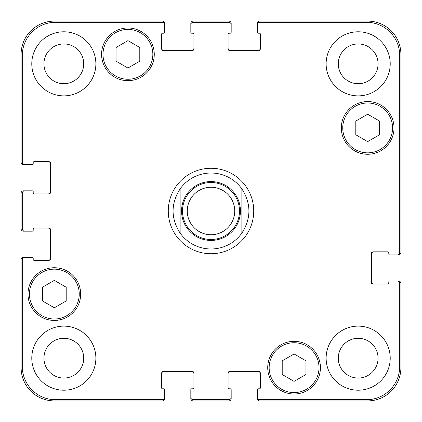 <?xml version="1.0" encoding="UTF-8"?>
<svg xmlns="http://www.w3.org/2000/svg" width="422" height="422" viewBox="0 0 422 422"><rect width="100%" height="100%" fill="white"/><g stroke="black" fill="none" stroke-linecap="round" stroke-linejoin="round"><path stroke-width="0.63" d="M257.288 24.661L257.288 23.474A2.374 2.374 0 0 1 259.662 21.1L367.667 21.1A33.232 33.232 0 0 1 400.9 54.332L400.9 252.541A2.374 2.374 0 0 1 398.526 254.914L397.339 254.914A2.374 2.374 0 0 0 399.713 252.541L399.713 55.519A33.232 33.232 0 0 0 366.481 22.287L259.662 22.287A2.374 2.374 0 0 0 257.288 24.661L257.288 32.257A0.95 0.95 0 0 0 258.238 33.206L259.424 33.206A0.95 0.95 0 0 1 260.374 34.156L260.374 48.636A2.374 2.374 0 0 1 258 51.009L230.465 51.009A2.374 2.374 0 0 1 228.091 48.636L228.091 34.156A0.95 0.95 0 0 1 229.04 33.206L230.227 33.206A0.95 0.95 0 0 0 231.177 32.257L231.177 24.661A2.374 2.374 0 0 0 228.803 22.287L193.197 22.287A2.374 2.374 0 0 0 190.823 24.661L190.823 32.257A0.95 0.95 0 0 0 191.773 33.206L192.959 33.206A0.95 0.95 0 0 1 193.909 34.156L193.909 48.636A2.374 2.374 0 0 1 191.535 51.009L164 51.009A2.374 2.374 0 0 1 161.626 48.636L161.626 34.156A0.95 0.95 0 0 1 162.575 33.206L163.762 33.206A0.95 0.95 0 0 0 164.712 32.257L164.712 24.661A2.374 2.374 0 0 0 162.338 22.287L55.519 22.287A33.232 33.232 0 0 0 22.287 55.519L22.287 162.338A2.374 2.374 0 0 0 24.661 164.712L32.257 164.712A0.95 0.95 0 0 0 33.206 163.762L33.206 162.575A0.95 0.95 0 0 1 34.156 161.626L48.636 161.626A2.374 2.374 0 0 1 51.009 164L51.009 191.535A2.374 2.374 0 0 1 48.636 193.909L34.156 193.909A0.95 0.95 0 0 1 33.206 192.959L33.206 191.773A0.95 0.95 0 0 0 32.257 190.823L24.661 190.823A2.374 2.374 0 0 0 22.287 193.197L22.287 228.803A2.374 2.374 0 0 0 24.661 231.177L32.257 231.177A0.95 0.95 0 0 0 33.206 230.227L33.206 229.04A0.95 0.95 0 0 1 34.156 228.091L48.636 228.091A2.374 2.374 0 0 1 51.009 230.465L51.009 258A2.374 2.374 0 0 1 48.636 260.374L34.156 260.374A0.95 0.95 0 0 1 33.206 259.424L33.206 258.238A0.95 0.95 0 0 0 32.257 257.288L24.661 257.288A2.374 2.374 0 0 0 22.287 259.662L22.287 366.481A33.232 33.232 0 0 0 55.519 399.713L162.338 399.713A2.374 2.374 0 0 0 164.712 397.339L164.712 389.743A0.95 0.95 0 0 0 163.762 388.794L162.575 388.794A0.95 0.95 0 0 1 161.626 387.844L161.626 373.364A2.374 2.374 0 0 1 164 370.991L191.535 370.991A2.374 2.374 0 0 1 193.909 373.364L193.909 387.844A0.95 0.95 0 0 1 192.959 388.794L191.773 388.794A0.95 0.95 0 0 0 190.823 389.743L190.823 397.339A2.374 2.374 0 0 0 193.197 399.713L228.803 399.713A2.374 2.374 0 0 0 231.177 397.339L231.177 389.743A0.95 0.95 0 0 0 230.227 388.794L229.04 388.794A0.95 0.95 0 0 1 228.091 387.844L228.091 373.364A2.374 2.374 0 0 1 230.465 370.991L258 370.991A2.374 2.374 0 0 1 260.374 373.364L260.374 387.844A0.95 0.95 0 0 1 259.424 388.794L258.238 388.794A0.95 0.95 0 0 0 257.288 389.743L257.288 397.339A2.374 2.374 0 0 0 259.662 399.713L366.481 399.713A33.232 33.232 0 0 0 399.713 366.481L399.713 283.399A2.374 2.374 0 0 0 397.339 281.026L389.743 281.026A0.95 0.95 0 0 0 388.794 281.975L388.794 283.162A0.95 0.95 0 0 1 387.844 284.111L373.364 284.111A2.374 2.374 0 0 1 370.991 281.738L370.991 254.202A2.374 2.374 0 0 1 373.364 251.828L387.844 251.828A0.95 0.95 0 0 1 388.794 252.778L388.794 253.965A0.95 0.95 0 0 0 389.743 254.914L397.339 254.914M180.141 233.139A37.98 37.98 0 0 0 211 248.98A37.98 37.98 0 0 1 180.141 233.139C170.731 218.38 170.731 203.62 180.141 188.861L180.141 233.139L180.141 188.861A37.98 37.98 0 0 1 241.859 188.861L241.859 233.139L241.859 188.861C251.269 203.62 251.269 218.38 241.859 233.139A37.98 37.98 0 0 1 211 248.98A37.98 37.98 0 0 0 241.859 233.139M241.859 188.861A37.98 37.98 0 0 0 180.141 188.861M211 253.727A42.727 42.727 0 0 1 173.996 189.636A42.727 42.727 0 0 1 248.004 189.636A42.727 42.727 0 0 1 211 253.727M211 239.485A28.485 28.485 0 0 0 235.671 196.757A28.485 28.485 0 0 0 186.329 196.757A28.485 28.485 0 0 0 211 239.485M211 234.737A23.737 23.737 0 0 0 231.557 199.131A23.737 23.737 0 0 0 190.443 199.131A23.737 23.737 0 0 0 211 234.737M305.95 374.52L294.081 381.372L282.212 374.52L282.212 360.815L294.081 353.963L305.95 360.815L305.95 374.52M66.201 300.933L54.332 307.786L42.464 300.933L42.464 287.229L54.332 280.377L66.201 287.229L66.201 300.933M139.787 61.185L127.919 68.037L116.05 61.185L116.05 47.48L127.919 40.628L139.787 47.48L139.787 61.185M379.536 134.771L367.667 141.623L355.799 134.771L355.799 121.067L367.667 114.214L379.536 121.067L379.536 134.771M152.843 54.332A24.924 24.924 0 0 0 115.459 32.747A24.924 24.924 0 0 0 115.459 75.918A24.924 24.924 0 0 0 152.843 54.332M154.267 54.332A26.349 26.349 0 0 1 114.747 77.152A26.349 26.349 0 0 1 114.747 31.513A26.349 26.349 0 0 1 154.267 54.332M79.257 294.081A24.924 24.924 0 0 0 41.873 272.496A24.924 24.924 0 0 0 41.873 315.667A24.924 24.924 0 0 0 79.257 294.081M80.681 294.081A26.349 26.349 0 0 1 41.161 316.901A26.349 26.349 0 0 1 41.161 271.262A26.349 26.349 0 0 1 80.681 294.081M319.006 367.667A24.924 24.924 0 0 0 281.616 346.082A24.924 24.924 0 0 0 281.616 389.253A24.924 24.924 0 0 0 319.006 367.667M320.43 367.667A26.349 26.349 0 0 1 280.904 390.487A26.349 26.349 0 0 1 280.904 344.848A26.349 26.349 0 0 1 320.43 367.667M392.592 127.919A24.924 24.924 0 0 0 355.203 106.333A24.924 24.924 0 0 0 355.203 149.504A24.924 24.924 0 0 0 392.592 127.919M394.016 127.919A26.349 26.349 0 0 1 354.491 150.738A26.349 26.349 0 0 1 354.491 105.099A26.349 26.349 0 0 1 394.016 127.919M95.873 63.827A32.046 32.046 0 0 1 47.807 91.579A32.046 32.046 0 0 1 47.807 36.076A32.046 32.046 0 0 1 95.873 63.827M95.873 358.172A32.046 32.046 0 0 1 47.807 385.924A32.046 32.046 0 0 1 47.807 330.421A32.046 32.046 0 0 1 95.873 358.172M390.218 358.172A32.046 32.046 0 0 1 342.147 385.924A32.046 32.046 0 0 1 342.147 330.421A32.046 32.046 0 0 1 390.218 358.172M390.218 63.827A32.046 32.046 0 0 1 342.147 91.579A32.046 32.046 0 0 1 342.147 36.076A32.046 32.046 0 0 1 390.218 63.827M43.946 63.827A19.881 19.881 0 0 0 73.771 81.045A19.881 19.881 0 0 0 73.771 46.61A19.881 19.881 0 0 0 43.946 63.827M43.946 358.172A19.881 19.881 0 0 0 73.771 375.39A19.881 19.881 0 0 0 73.771 340.955A19.881 19.881 0 0 0 43.946 358.172M338.291 358.172A19.881 19.881 0 0 0 368.116 375.39A19.881 19.881 0 0 0 368.116 340.955A19.881 19.881 0 0 0 338.291 358.172M338.291 63.827A19.881 19.881 0 0 0 368.116 81.045A19.881 19.881 0 0 0 368.116 46.61A19.881 19.881 0 0 0 338.291 63.827M161.626 48.161A2.374 2.374 0 0 0 164 50.534L191.535 50.534A2.374 2.374 0 0 0 193.909 48.161M190.823 24.661L190.823 23.474A2.374 2.374 0 0 1 193.197 21.1L228.803 21.1A2.374 2.374 0 0 1 231.177 23.474L231.177 24.661M228.091 48.161A2.374 2.374 0 0 0 230.465 50.534L258 50.534A2.374 2.374 0 0 0 260.374 48.161M373.839 251.828A2.374 2.374 0 0 0 371.466 254.202L371.466 281.738A2.374 2.374 0 0 0 373.839 284.111M397.339 281.026L398.526 281.026A2.374 2.374 0 0 1 400.9 283.399L400.9 367.667A33.232 33.232 0 0 1 367.667 400.9L259.662 400.9A2.374 2.374 0 0 1 257.288 398.526L257.288 397.339M260.374 373.839A2.374 2.374 0 0 0 258 371.466L230.465 371.466A2.374 2.374 0 0 0 228.091 373.839M231.177 397.339L231.177 398.526A2.374 2.374 0 0 1 228.803 400.9L193.197 400.9A2.374 2.374 0 0 1 190.823 398.526L190.823 397.339M193.909 373.839A2.374 2.374 0 0 0 191.535 371.466L164 371.466A2.374 2.374 0 0 0 161.626 373.839M164.712 397.339L164.712 398.526A2.374 2.374 0 0 1 162.338 400.9L54.332 400.9A33.232 33.232 0 0 1 21.1 367.667L21.1 259.662A2.374 2.374 0 0 1 23.474 257.288L24.661 257.288M48.161 260.374A2.374 2.374 0 0 0 50.534 258L50.534 230.465A2.374 2.374 0 0 0 48.161 228.091M24.661 231.177L23.474 231.177A2.374 2.374 0 0 1 21.1 228.803L21.1 193.197A2.374 2.374 0 0 1 23.474 190.823L24.661 190.823M48.161 193.909A2.374 2.374 0 0 0 50.534 191.535L50.534 164A2.374 2.374 0 0 0 48.161 161.626M24.661 164.712L23.474 164.712A2.374 2.374 0 0 1 21.1 162.338L21.1 54.332A33.232 33.232 0 0 1 54.332 21.1L162.338 21.1A2.374 2.374 0 0 1 164.712 23.474L164.712 24.661M211 240.434A29.434 29.434 0 0 0 236.489 196.283A29.434 29.434 0 0 0 185.511 196.283A29.434 29.434 0 0 0 211 240.434"/></g></svg>
